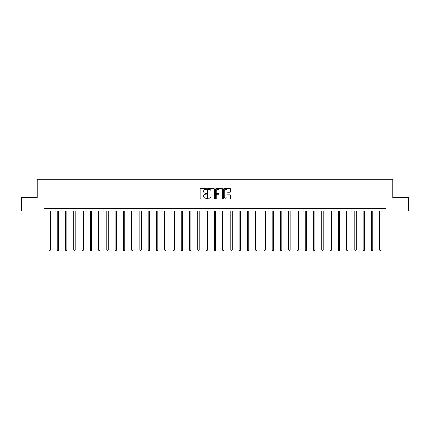 <?xml version="1.0" encoding="UTF-8"?>
<svg xmlns="http://www.w3.org/2000/svg" width="430" height="430" viewBox="0 0 430 430"><rect width="100%" height="100%" fill="white"/><g stroke="black" fill="none" stroke-linecap="round" stroke-linejoin="round"><path stroke-width="0.64" d="M206.518 188.958A0.365 0.365 0 0 0 206.158 188.593L200.627 188.593A0.521 0.521 0 0 0 200.111 189.114L200.111 198.477A0.521 0.521 0 0 0 200.627 198.999L206.158 198.999A0.365 0.365 0 0 0 206.518 198.633A0.365 0.365 0 0 0 206.158 198.268L205.443 198.268A1.666 1.666 0 0 1 203.777 196.607L203.777 195.822A1.666 1.666 0 0 1 205.443 194.161L206.158 194.161A0.365 0.365 0 0 0 206.518 193.796A0.365 0.365 0 0 0 206.158 193.43L205.443 193.43A1.666 1.666 0 0 1 203.777 191.764L203.777 190.984A1.666 1.666 0 0 1 205.443 189.324L206.158 189.324A0.365 0.365 0 0 0 206.518 188.958M230.206 192.258A0.521 0.521 0 0 0 230.722 191.742L230.722 189.114A0.521 0.521 0 0 0 230.206 188.593L224.062 188.593A0.521 0.521 0 0 0 223.546 189.114L223.546 198.477A0.521 0.521 0 0 0 224.062 198.999L230.206 198.999A0.521 0.521 0 0 0 230.722 198.477L230.722 195.306A0.521 0.521 0 0 0 230.206 194.785L227.577 194.785A0.521 0.521 0 0 0 227.056 195.306L227.056 196.875A1.392 1.392 0 0 1 225.664 198.268A1.392 1.392 0 0 1 224.272 196.875L224.272 190.71A1.392 1.392 0 0 1 225.664 189.324A1.392 1.392 0 0 1 227.056 190.71L227.056 191.742A0.521 0.521 0 0 0 227.577 192.258L230.206 192.258M44.027 211.017L21.5 211.017L21.5 197.768L37.292 197.768L37.292 179.219L392.708 179.219L392.708 197.768L408.5 197.768L408.5 211.017L385.973 211.017L385.973 208.367L44.027 208.367L44.027 211.017L385.973 211.017M214.543 189.114A0.521 0.521 0 0 0 214.027 188.593L207.883 188.593A0.521 0.521 0 0 0 207.368 189.114L207.368 198.477A0.521 0.521 0 0 0 207.883 198.999L214.027 198.999A0.521 0.521 0 0 0 214.543 198.477L214.543 189.114M215.973 188.593L222.117 188.593A0.521 0.521 0 0 1 222.632 189.114L222.632 198.477A0.521 0.521 0 0 1 222.117 198.999L219.488 198.999A0.521 0.521 0 0 1 218.967 198.477L218.967 194.677A0.521 0.521 0 0 0 218.445 194.161L216.704 194.161A0.521 0.521 0 0 0 216.182 194.677L216.182 198.633A0.365 0.365 0 0 1 215.817 198.999A0.365 0.365 0 0 1 215.457 198.633L215.457 189.114A0.521 0.521 0 0 1 215.973 188.593M208.459 189.324A0.365 0.365 0 0 0 208.093 189.684L208.093 197.902A0.365 0.365 0 0 0 208.459 198.268L209.211 198.268A1.666 1.666 0 0 0 210.877 196.607L210.877 190.984A1.666 1.666 0 0 0 209.211 189.324L208.459 189.324M218.967 190.737A1.392 1.392 0 0 0 217.575 189.345A1.392 1.392 0 0 0 216.182 190.737L216.182 192.909A0.521 0.521 0 0 0 216.704 193.43L218.445 193.43A0.521 0.521 0 0 0 218.967 192.909L218.967 190.737M48.982 211.017L48.982 250.093L50.305 250.093L50.305 211.017M50.305 250.093L49.907 250.781L49.38 250.781L48.982 250.093M57.249 211.017L57.249 250.093L58.571 250.093L58.571 211.017M58.571 250.093L58.174 250.781L57.647 250.781L57.249 250.093M65.516 211.017L65.516 250.093L66.838 250.093L66.838 211.017M66.838 250.093L66.446 250.781L65.914 250.781L65.516 250.093M73.783 211.017L73.783 250.093L75.11 250.093L75.11 211.017M75.11 250.093L74.712 250.781L74.18 250.781L73.783 250.093M82.049 211.017L82.049 250.093L83.377 250.093L83.377 211.017M83.377 250.093L82.979 250.781L82.447 250.781L82.049 250.093M90.321 211.017L90.321 250.093L91.644 250.093L91.644 211.017M91.644 250.093L91.246 250.781L90.719 250.781L90.321 250.093M98.588 211.017L98.588 250.093L99.91 250.093L99.91 211.017M99.91 250.093L99.513 250.781L98.986 250.781L98.588 250.093M106.855 211.017L106.855 250.093L108.183 250.093L108.183 211.017M108.183 250.093L107.785 250.781L107.253 250.781L106.855 250.093M115.122 211.017L115.122 250.093L116.449 250.093L116.449 211.017M116.449 250.093L116.052 250.781L115.519 250.781L115.122 250.093M123.388 211.017L123.388 250.093L124.716 250.093L124.716 211.017M124.716 250.093L124.318 250.781L123.786 250.781L123.388 250.093M131.661 211.017L131.661 250.093L132.983 250.093L132.983 211.017M132.983 250.093L132.585 250.781L132.058 250.781L131.661 250.093M139.927 211.017L139.927 250.093L141.25 250.093L141.25 211.017M141.25 250.093L140.852 250.781L140.325 250.781L139.927 250.093M148.194 211.017L148.194 250.093L149.522 250.093L149.522 211.017M149.522 250.093L149.124 250.781L148.592 250.781L148.194 250.093M156.461 211.017L156.461 250.093L157.788 250.093L157.788 211.017M157.788 250.093L157.391 250.781L156.859 250.781L156.461 250.093M164.728 211.017L164.728 250.093L166.055 250.093L166.055 211.017M166.055 250.093L165.657 250.781L165.125 250.781L164.728 250.093M173 211.017L173 250.093L174.322 250.093L174.322 211.017M174.322 250.093L173.924 250.781L173.398 250.781L173 250.093M181.267 211.017L181.267 250.093L182.589 250.093L182.589 211.017M182.589 250.093L182.191 250.781L181.664 250.781L181.267 250.093M189.533 211.017L189.533 250.093L190.861 250.093L190.861 211.017M190.861 250.093L190.463 250.781L189.931 250.781L189.533 250.093M197.8 211.017L197.8 250.093L199.128 250.093L199.128 211.017M199.128 250.093L198.73 250.781L198.198 250.781L197.8 250.093M206.072 211.017L206.072 250.093L207.394 250.093L207.394 211.017M207.394 250.093L206.997 250.781L206.464 250.781L206.072 250.093M214.339 211.017L214.339 250.093L215.661 250.093L215.661 211.017M215.661 250.093L215.263 250.781L214.737 250.781L214.339 250.093M222.606 211.017L222.606 250.093L223.928 250.093L223.928 211.017M223.928 250.093L223.535 250.781L223.003 250.781L222.606 250.093M230.872 211.017L230.872 250.093L232.2 250.093L232.2 211.017M232.2 250.093L231.802 250.781L231.27 250.781L230.872 250.093M239.139 211.017L239.139 250.093L240.467 250.093L240.467 211.017M240.467 250.093L240.069 250.781L239.537 250.781L239.139 250.093M247.411 211.017L247.411 250.093L248.733 250.093L248.733 211.017M248.733 250.093L248.336 250.781L247.809 250.781L247.411 250.093M255.678 211.017L255.678 250.093L257 250.093L257 211.017M257 250.093L256.602 250.781L256.076 250.781L255.678 250.093M263.945 211.017L263.945 250.093L265.272 250.093L265.272 211.017M265.272 250.093L264.875 250.781L264.342 250.781L263.945 250.093M272.212 211.017L272.212 250.093L273.539 250.093L273.539 211.017M273.539 250.093L273.141 250.781L272.609 250.781L272.212 250.093M280.478 211.017L280.478 250.093L281.806 250.093L281.806 211.017M281.806 250.093L281.408 250.781L280.876 250.781L280.478 250.093M288.75 211.017L288.75 250.093L290.073 250.093L290.073 211.017M290.073 250.093L289.675 250.781L289.148 250.781L288.75 250.093M297.017 211.017L297.017 250.093L298.339 250.093L298.339 211.017M298.339 250.093L297.942 250.781L297.415 250.781L297.017 250.093M305.284 211.017L305.284 250.093L306.612 250.093L306.612 211.017M306.612 250.093L306.214 250.781L305.682 250.781L305.284 250.093M313.551 211.017L313.551 250.093L314.878 250.093L314.878 211.017M314.878 250.093L314.481 250.781L313.948 250.781L313.551 250.093M321.817 211.017L321.817 250.093L323.145 250.093L323.145 211.017M323.145 250.093L322.747 250.781L322.215 250.781L321.817 250.093M330.089 211.017L330.089 250.093L331.412 250.093L331.412 211.017M331.412 250.093L331.014 250.781L330.487 250.781L330.089 250.093M338.356 211.017L338.356 250.093L339.678 250.093L339.678 211.017M339.678 250.093L339.281 250.781L338.754 250.781L338.356 250.093M346.623 211.017L346.623 250.093L347.951 250.093L347.951 211.017M347.951 250.093L347.553 250.781L347.021 250.781L346.623 250.093M354.89 211.017L354.89 250.093L356.217 250.093L356.217 211.017M356.217 250.093L355.82 250.781L355.287 250.781L354.89 250.093M363.162 211.017L363.162 250.093L364.484 250.093L364.484 211.017M364.484 250.093L364.086 250.781L363.554 250.781L363.162 250.093M371.429 211.017L371.429 250.093L372.751 250.093L372.751 211.017M372.751 250.093L372.353 250.781L371.826 250.781L371.429 250.093M379.695 211.017L379.695 250.093L381.018 250.093L381.018 211.017M381.018 250.093L380.62 250.781L380.093 250.781L379.695 250.093"/></g></svg>
